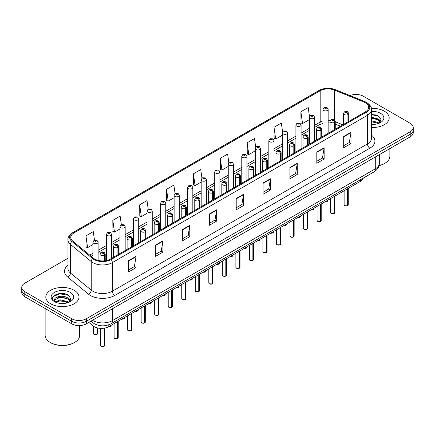 <?xml version="1.0" encoding="UTF-8"?>
<svg xmlns="http://www.w3.org/2000/svg" width="435" height="435" viewBox="0 0 435 435"><rect width="100%" height="100%" fill="white"/><g stroke="black" fill="none" stroke-linecap="round" stroke-linejoin="round"><path stroke-width="0.65" d="M340.426 126.248L335.254 124.16M363.29 178.105A10.364 5.981 180 0 1 360.381 181.395L108.81 326.642A10.364 5.981 180 0 1 92.998 325.842L88.811 322.389M384.322 111.164A16.579 9.57 0 0 0 371.343 108.391A16.579 9.57 0 0 1 384.322 111.164A16.579 9.57 0 0 1 389.178 117.934A16.579 9.57 0 0 0 384.322 111.164M74.124 290.259A16.579 9.57 0 0 0 56.055 288.182A16.579 9.57 0 0 0 45.822 297.029A16.579 9.57 0 0 0 50.677 303.799A16.579 9.57 0 0 0 68.746 305.87A16.579 9.57 0 0 0 78.98 297.029A16.579 9.57 0 0 0 74.124 290.259A16.579 9.57 0 0 0 56.055 288.182A16.579 9.57 0 0 0 45.822 297.029A16.579 9.57 0 0 0 50.677 303.799A16.579 9.57 0 0 0 68.746 305.87A16.579 9.57 0 0 0 78.98 297.029A16.579 9.57 0 0 0 74.124 290.259M365.465 102.763A11.054 6.384 180 0 1 368.706 107.276A11.054 6.384 180 0 1 365.465 111.79L110.37 259.064A11.054 6.384 180 0 1 93.498 258.216L72.737 241.093A11.054 6.384 180 0 1 70.742 237.434A11.054 6.384 180 0 1 73.977 232.921L320.182 90.774A11.054 6.384 180 0 1 334.341 90.061L363.992 102.046A11.054 6.384 180 0 1 365.465 102.763M366.226 102.323A12.126 6.998 0 0 0 364.606 101.54L334.955 89.556A12.126 6.998 0 0 0 319.426 90.339L73.221 232.486A12.126 6.998 0 0 0 71.862 241.447L92.622 258.569A12.126 6.998 0 0 0 111.132 259.505L366.226 112.225A12.126 6.998 0 0 0 366.226 102.323M67.974 258.27L24.784 283.207A10.364 5.981 0 0 0 21.75 287.437L21.75 292.516A10.364 5.981 0 0 0 24.784 296.746L71.683 323.819L71.683 321.286A10.364 5.981 0 0 0 86.337 321.286L410.216 134.295A10.364 5.981 0 0 0 413.25 130.065A10.364 5.981 0 0 1 410.216 134.295L86.337 321.286A10.364 5.981 0 0 1 71.683 321.286L24.784 294.207L71.683 321.286L71.683 318.746A10.364 5.981 0 0 0 86.337 318.746L410.216 131.756A10.364 5.981 0 0 0 413.25 127.526A10.364 5.981 0 0 0 410.216 123.295L363.317 96.217A10.364 5.981 0 0 0 349.99 95.575M21.75 289.976A10.364 5.981 0 0 0 24.784 294.207A10.364 5.981 0 0 1 21.75 289.976M128.738 260.56L128.738 271.842L136.068 267.612L136.068 256.329L128.738 260.56M128.738 269.841L134.382 266.584L136.035 256.704A2.762 1.593 -120 0 0 136.068 256.329M134.333 266.611L136.068 267.612M155.605 245.046L155.605 256.329L162.935 252.099L162.935 240.816L155.605 245.046M155.605 254.328L161.249 251.071L162.902 241.191A2.762 1.593 -120 0 0 162.935 240.816M161.2 251.098L162.935 252.099M182.472 229.539L182.472 240.816L189.801 236.586L189.801 225.308L182.472 229.539M182.472 238.815L188.116 235.558L189.774 225.683A2.762 1.593 -120 0 0 189.801 225.308M188.067 235.585L189.801 236.586M209.344 214.025L209.344 225.308L216.668 221.078L216.668 209.795L209.344 214.025M209.344 223.307L214.988 220.045L216.641 210.17A2.762 1.593 -120 0 0 216.668 209.795M214.933 220.077L216.668 221.078M343.683 136.465L343.683 147.748L351.007 143.517L351.007 132.235L343.683 136.465M343.683 145.747L349.327 142.49L350.98 132.61A2.762 1.593 -120 0 0 351.007 132.235M349.272 142.517L351.007 143.517M316.81 151.978L316.81 163.261L324.14 159.031L324.14 147.748L316.81 151.978M316.81 161.26L322.455 157.997L324.113 148.123A2.762 1.593 -120 0 0 324.14 147.748M322.406 158.03L324.14 159.031M289.944 167.491L289.944 178.769L297.274 174.538L297.274 163.261L289.944 167.491M289.944 176.768L295.588 173.511L297.241 163.636A2.762 1.593 -120 0 0 297.274 163.261M295.539 173.538L297.274 174.538M263.077 182.999L263.077 194.282L270.407 190.051L270.407 178.769L263.077 182.999M263.077 192.281L268.721 189.024L270.374 179.144A2.762 1.593 -120 0 0 270.407 178.769M268.672 189.051L270.407 190.051M236.21 198.512L236.21 209.795L243.535 205.565L243.535 194.282L236.21 198.512M236.21 207.794L241.855 204.537L243.508 194.657A2.762 1.593 -120 0 0 243.535 194.282M241.806 204.564L243.535 205.565M371.468 127.488A16.579 9.57 0 0 0 389.178 117.934A16.579 9.57 0 0 1 371.468 127.488M21.75 287.437A10.364 5.981 0 0 0 24.784 291.667L71.683 318.746M148.204 209.115L147.008 200.6L139.684 204.831L139.798 216.043M121.338 224.639L120.142 216.113L112.812 220.344L112.931 231.556M94.477 240.18L93.275 231.627L85.945 235.857L86.065 247.069M228.821 162.679L227.614 154.066L220.284 158.296L220.404 169.509M255.704 147.275L254.48 138.553L247.151 142.783L247.27 153.995M282.592 131.93L281.347 123.04L274.017 127.27L274.137 138.482M309.502 116.71L308.214 107.527L300.889 111.757L301.004 122.974M175.071 193.608L173.875 185.087L166.551 189.317L166.665 200.53M201.943 178.127L200.742 169.574L193.417 173.804L193.537 185.022M193.417 173.804L195.07 185.593L201.182 182.064M195.07 185.593L193.417 184.978M220.284 158.296L221.937 170.085L228.244 166.442M221.937 170.085L220.284 169.465M247.151 142.783L248.804 154.572L255.307 150.814M248.804 154.572L247.151 153.952M274.017 127.27L275.676 139.059L282.369 135.193M275.676 139.059L274.017 138.439M300.889 111.757L302.542 123.545L309.437 119.565M302.542 123.545L300.889 122.931M166.551 189.317L168.204 201.106L174.12 197.691M168.204 201.106L166.551 200.486M139.684 204.831L141.337 216.619L147.057 213.313M141.337 216.619L139.684 215.999M112.812 220.344L114.47 232.132L119.995 228.94M114.47 232.132L112.812 231.512M85.945 235.857L87.598 247.64L92.932 244.562M87.598 247.64L85.945 247.026M67.218 294.631A13.817 7.977 0 0 0 66.185 294.435M377.422 115.536A13.817 7.977 0 0 0 376.384 115.34M71.683 323.819A10.364 5.981 0 0 0 86.337 323.819L410.216 136.835A10.364 5.981 0 0 0 413.25 132.604L413.25 127.526M347.581 205.76L344.743 205.722L344.123 204.847A2.072 1.196 0 0 0 344.732 205.69A2.072 1.196 0 0 0 347.598 205.728L347.549 205.755A2.001 1.158 180 0 1 344.781 205.722M347.598 205.641L347.723 188.703M348.109 121.811L348.109 114.53A1.729 1.039 -122.2 0 0 346.831 112.447A0.865 0.5 0 0 0 346.809 111.757A0.865 0.5 0 0 0 345.586 111.757A0.865 0.5 0 0 0 345.586 112.464A0.865 0.5 0 0 0 346.782 112.48L345.852 112.11L346.439 111.969L346.831 112.447M346.782 112.48A1.729 0.952 62.1 0 1 347.946 114.623A2.588 1.495 180 0 1 344.362 114.579A2.588 1.495 180 0 1 343.606 113.524C344.27 111.398 345.624 110.778 347.668 111.675L348.788 113.524A2.588 1.495 180 0 1 348.109 114.53M347.946 121.903L347.946 114.623M347.598 205.728L347.598 188.779M328.148 133.333L328.148 109.419A2.588 1.495 180 0 1 326.549 110.8A2.588 1.495 180 0 1 323.727 110.474A2.588 1.495 180 0 1 322.966 109.419L323.999 107.619A1.729 1.039 57.8 0 1 324.918 107.673A0.865 0.5 0 0 0 324.945 108.358A0.865 0.5 0 0 0 326.168 108.358A0.865 0.5 0 0 0 326.168 107.657A0.865 0.5 0 0 0 324.972 107.641L325.326 107.858M324.972 107.641A1.729 0.952 -117.9 0 0 324.167 107.521A1.729 0.952 -117.9 0 0 324.091 107.57M325.304 108.141L324.918 107.673M325.315 108.146L325.304 107.875M334.053 213.574L331.214 213.536L330.595 212.661A2.072 1.196 0 0 0 331.198 213.503A2.072 1.196 0 0 0 334.064 213.541L334.02 213.569A2.001 1.158 180 0 1 331.247 213.531M334.064 213.454L334.194 196.517M334.575 129.625L334.575 122.344A1.729 1.039 -122.2 0 0 333.302 120.261A0.865 0.5 0 0 0 333.275 119.571A0.865 0.5 0 0 0 332.052 119.571A0.865 0.5 0 0 0 332.052 120.277A0.865 0.5 0 0 0 333.248 120.294L332.318 119.924L332.911 119.783L333.302 120.261M333.248 120.294A1.729 0.952 62.1 0 1 334.417 122.436A2.588 1.495 180 0 1 330.834 122.393A2.588 1.495 180 0 1 330.073 121.332C330.736 119.206 332.09 118.592 334.14 119.484L335.254 121.332A2.588 1.495 180 0 1 334.575 122.344M334.417 129.717L334.417 122.436M334.064 213.541L334.064 196.593M320.519 221.382L317.68 221.35L317.061 220.469A2.072 1.196 0 0 0 317.67 221.317A2.072 1.196 0 0 0 320.535 221.355L320.486 221.382A2.001 1.158 180 0 1 317.719 221.344M320.535 221.268L320.66 204.33M321.041 137.433L321.041 130.157A1.729 1.039 -122.2 0 0 319.769 128.075A0.865 0.5 0 0 0 319.741 127.384A0.865 0.5 0 0 0 318.523 127.384A0.865 0.5 0 0 0 318.523 128.091A0.865 0.5 0 0 0 319.714 128.102L318.79 127.738L319.377 127.596L319.769 128.075M319.714 128.102A1.729 0.952 62.1 0 1 320.883 130.25A2.588 1.495 180 0 1 317.3 130.206A2.588 1.495 180 0 1 316.544 129.146C317.202 127.02 318.561 126.406 320.606 127.297L321.726 129.146A2.588 1.495 180 0 1 321.041 130.157M320.883 137.525L320.883 130.25M320.535 221.355L320.535 204.401M306.985 229.196L304.152 229.158L303.527 228.283A2.072 1.196 0 0 0 304.136 229.131A2.072 1.196 0 0 0 307.001 229.163L306.958 229.191A2.001 1.158 180 0 1 304.185 229.158M307.001 229.082L307.132 212.144M307.512 145.246L307.512 137.971A1.729 1.039 -122.2 0 0 306.24 135.883A0.865 0.5 0 0 0 306.213 135.198A0.865 0.5 0 0 0 304.989 135.198A0.865 0.5 0 0 0 304.989 135.899A0.865 0.5 0 0 0 306.186 135.916L305.256 135.546L305.849 135.41L306.24 135.883M306.186 135.916A1.729 0.952 62.1 0 1 307.349 138.064A2.588 1.495 180 0 1 303.771 138.015A2.588 1.495 180 0 1 303.01 136.96C303.673 134.834 305.027 134.219 307.077 135.111L308.192 136.96A2.588 1.495 180 0 1 307.512 137.971M307.349 145.339L307.349 138.064M307.001 229.163L307.001 212.215M293.456 237.01L290.618 236.972L289.998 236.096A2.072 1.196 0 0 0 290.607 236.939A2.072 1.196 0 0 0 293.473 236.977L293.424 237.004A2.001 1.158 180 0 1 290.656 236.972M293.473 236.89L293.598 219.952M293.978 153.06L293.978 145.779A1.729 1.039 -122.2 0 0 292.706 143.697A0.865 0.5 0 0 0 292.679 143.006A0.865 0.5 0 0 0 291.461 143.006A0.865 0.5 0 0 0 291.461 143.713A0.865 0.5 0 0 0 292.652 143.729L291.727 143.36L292.315 143.218L292.706 143.697M292.652 143.729A1.729 0.952 62.1 0 1 293.821 145.872A2.588 1.495 180 0 1 290.237 145.828A2.588 1.495 180 0 1 289.482 144.773C290.14 142.647 291.499 142.027 293.543 142.925L294.658 144.773A2.588 1.495 180 0 1 293.978 145.779M293.821 153.153L293.821 145.872M293.473 236.977L293.473 220.028M314.614 141.147L314.614 117.232A2.588 1.495 180 0 1 313.015 118.614A2.588 1.495 180 0 1 310.193 118.287A2.588 1.495 180 0 1 309.437 117.232L310.47 115.433A1.729 1.039 57.8 0 1 311.389 115.482A0.865 0.5 0 0 0 311.416 116.172A0.865 0.5 0 0 0 312.635 116.172A0.865 0.5 0 0 0 312.635 115.465A0.865 0.5 0 0 0 311.444 115.454L311.792 115.672M311.444 115.454A1.729 0.952 -117.9 0 0 310.633 115.335A1.729 0.952 -117.9 0 0 310.557 115.384M311.77 115.955L311.389 115.482M311.781 115.96L311.77 115.683M301.085 148.96L301.085 125.041A2.588 1.495 180 0 1 299.487 126.422A2.588 1.495 180 0 1 296.665 126.101A2.588 1.495 180 0 1 295.903 125.041L296.936 123.246A1.729 1.039 57.8 0 1 297.855 123.295A0.865 0.5 0 0 0 297.883 123.986A0.865 0.5 0 0 0 299.106 123.986A0.865 0.5 0 0 0 299.106 123.279A0.865 0.5 0 0 0 297.91 123.263L298.84 123.632L298.252 123.774L297.855 123.295M298.263 123.779L298.263 123.486M297.91 123.263A1.729 0.952 -117.9 0 0 297.105 123.148A1.729 0.952 -117.9 0 0 297.029 123.197M298.241 123.768L298.241 123.496M287.551 156.769L287.551 132.854A2.588 1.495 180 0 1 285.953 134.236A2.588 1.495 180 0 1 283.131 133.915A2.588 1.495 180 0 1 282.369 132.854L283.402 131.055A1.729 1.039 57.8 0 1 284.327 131.109A0.865 0.5 0 0 0 284.354 131.8A0.865 0.5 0 0 0 285.572 131.8A0.865 0.5 0 0 0 285.572 131.093A0.865 0.5 0 0 0 284.381 131.076L285.306 131.446L284.718 131.587L284.327 131.109M284.729 131.593L284.729 131.299M284.381 131.076A1.729 0.952 -117.9 0 0 283.571 130.962A1.729 0.952 -117.9 0 0 283.495 131.011M284.718 131.587L284.707 131.31M379.032 165.55A17.27 9.972 0 0 0 384.812 163.342A17.27 9.972 0 0 0 389.869 156.295L389.869 148.58M378.994 165.691A16.579 9.57 0 0 0 384.322 163.625L384.812 163.342M371.468 124.312L373.344 124.426M371.468 120.729L378.124 122.54L379.037 123.274M371.468 121.626L378.287 123.551M371.468 117.151L378.124 118.956L380.364 122.056M371.468 118.043L378.124 119.853L380.19 122.289M371.468 124.405A11.261 6.503 0 0 0 380.565 122.534A11.261 6.503 0 0 0 380.565 113.339A11.261 6.503 0 0 0 371.468 111.469M379.304 123.165L381.065 119.696L378.836 116.335L371.468 114.318M371.468 114.666L378.684 116.232M371.468 118.249L376.188 118.864M379.592 120.321L380.821 121.224M371.468 121.833L376.188 122.447M378.657 119.353L380.94 120.881M74.613 342.437L74.124 342.72A16.579 9.57 0 0 1 50.677 342.72L50.188 342.437A17.27 9.972 0 0 0 74.613 342.437A17.27 9.972 0 0 0 79.67 335.385L79.67 325.559M60.514 303.44L63.146 303.516M55.348 301.787L60.378 299.867L67.92 301.629L68.833 302.363M55.81 302.271L60.378 300.764L68.088 302.64M55.43 302.135L54.62 300.242A7.808 4.508 0 0 0 55.881 302.33M70.165 301.15L67.92 298.051C63.233 294.555 53.592 296.713 54.62 300.242L54.593 299.9M54.641 300.351L54.859 299.775L60.378 297.181L67.92 298.943L69.986 301.379M69.1 302.254L70.867 298.791L68.632 295.425C60.731 289.748 46.686 297.23 54.799 301.819L55.201 302.069M70.367 292.429A11.261 6.503 0 0 0 54.435 292.429A11.261 6.503 0 0 0 54.435 301.624A11.261 6.503 0 0 0 70.367 301.624A11.261 6.503 0 0 0 70.367 292.429M45.131 308.491L45.131 335.385A17.27 9.972 0 0 0 50.188 342.437L50.677 342.72M53.152 296.556L59.764 293.842L68.48 295.327M57.284 297.877L59.764 297.426L65.989 297.959M69.393 299.41L70.622 300.313M57.284 301.455L59.764 301.004L65.989 301.542M68.458 298.448L70.742 299.971M279.922 244.823L277.09 244.785L276.464 243.91A2.072 1.196 0 0 0 277.073 244.753A2.072 1.196 0 0 0 279.939 244.791L279.89 244.818A2.001 1.158 180 0 1 277.122 244.78M279.939 244.704L280.069 227.766M280.45 160.874L280.45 153.593A1.729 1.039 -122.2 0 0 279.178 151.51A0.865 0.5 0 0 0 279.15 150.82A0.865 0.5 0 0 0 277.927 150.82A0.865 0.5 0 0 0 277.927 151.527A0.865 0.5 0 0 0 279.123 151.543L278.193 151.173L278.781 151.032L279.178 151.51M279.123 151.543A1.729 0.952 62.1 0 1 280.287 153.685A2.588 1.495 180 0 1 276.709 153.642A2.588 1.495 180 0 1 275.948 152.582C276.611 150.456 277.965 149.841 280.015 150.733L281.13 152.582A2.588 1.495 180 0 1 280.45 153.593M280.287 160.966L280.287 153.685M279.939 244.791L279.939 227.842M266.394 252.632L263.556 252.599L262.936 251.718A2.072 1.196 0 0 0 263.539 252.566A2.072 1.196 0 0 0 266.405 252.604L266.361 252.632A2.001 1.158 180 0 1 263.588 252.594M266.405 252.517L266.535 235.58M266.916 168.682L266.916 161.407A1.729 1.039 -122.2 0 0 265.644 159.324A0.865 0.5 0 0 0 265.616 158.634A0.865 0.5 0 0 0 264.398 158.634A0.865 0.5 0 0 0 264.398 159.34A0.865 0.5 0 0 0 265.589 159.351L264.659 158.987L265.252 158.846L265.644 159.324M265.589 159.351A1.729 0.952 62.1 0 1 266.758 161.499A2.588 1.495 180 0 1 263.175 161.456A2.588 1.495 180 0 1 262.414 160.395C263.077 158.269 264.431 157.655 266.481 158.547L267.596 160.395A2.588 1.495 180 0 1 266.916 161.407M266.758 168.775L266.758 161.499M266.405 252.604L266.405 235.656M252.86 260.445L250.022 260.413L249.402 259.532A2.072 1.196 0 0 0 250.011 260.38A2.072 1.196 0 0 0 252.876 260.413L252.827 260.44A2.001 1.158 180 0 1 250.06 260.407M252.876 260.331L253.001 243.393M253.387 176.496L253.387 169.22A1.729 1.039 -122.2 0 0 252.11 167.132A0.865 0.5 0 0 0 252.088 166.447A0.865 0.5 0 0 0 250.864 166.447A0.865 0.5 0 0 0 250.864 167.149A0.865 0.5 0 0 0 252.061 167.165L251.131 166.795L251.718 166.659L252.11 167.132M252.061 167.165A1.729 0.952 62.1 0 1 253.224 169.313A2.588 1.495 180 0 1 249.641 169.264A2.588 1.495 180 0 1 248.885 168.209C249.549 166.083 250.903 165.469 252.947 166.36L254.067 168.209A2.588 1.495 180 0 1 253.387 169.22M253.224 176.588L253.224 169.313M252.876 260.413L252.876 243.464M274.023 164.582L274.023 140.668A2.588 1.495 180 0 1 272.424 142.049A2.588 1.495 180 0 1 269.597 141.723A2.588 1.495 180 0 1 268.841 140.668L269.874 138.868A1.729 1.039 57.8 0 1 270.793 138.923A0.865 0.5 0 0 0 270.82 139.608A0.865 0.5 0 0 0 272.044 139.608A0.865 0.5 0 0 0 272.044 138.906A0.865 0.5 0 0 0 270.847 138.89L271.777 139.26L271.184 139.396L270.793 138.923M271.195 139.407L271.195 139.108M270.847 138.89A1.729 0.952 -117.9 0 0 270.037 138.776A1.729 0.952 -117.9 0 0 269.961 138.825M260.489 172.396L260.489 148.482A2.588 1.495 180 0 1 258.89 149.863A2.588 1.495 180 0 1 256.068 149.537A2.588 1.495 180 0 1 255.307 148.482L256.34 146.682A1.729 1.039 57.8 0 1 257.264 146.731A0.865 0.5 0 0 0 257.286 147.421A0.865 0.5 0 0 0 258.51 147.421A0.865 0.5 0 0 0 258.51 146.715A0.865 0.5 0 0 0 257.313 146.704L257.667 146.921M257.313 146.704A1.729 0.952 -117.9 0 0 256.509 146.584A1.729 0.952 -117.9 0 0 256.433 146.633M257.645 147.204L257.264 146.731M257.656 147.209L257.645 146.938M246.96 180.21L246.96 156.29A2.588 1.495 180 0 1 245.362 157.677A2.588 1.495 180 0 1 242.534 157.35A2.588 1.495 180 0 1 241.778 156.29L242.812 154.496A1.729 1.039 57.8 0 1 243.73 154.545A0.865 0.5 0 0 0 243.758 155.235A0.865 0.5 0 0 0 244.976 155.235A0.865 0.5 0 0 0 244.976 154.528A0.865 0.5 0 0 0 243.785 154.512L244.715 154.882L244.122 155.023L243.73 154.545M244.133 155.029L244.133 154.735M243.785 154.512A1.729 0.952 -117.9 0 0 242.975 154.398A1.729 0.952 -117.9 0 0 242.899 154.447M244.122 155.023L244.111 154.746M239.332 268.259L236.493 268.221L235.873 267.346A2.072 1.196 0 0 0 236.477 268.188A2.072 1.196 0 0 0 239.342 268.226L239.299 268.254A2.001 1.158 180 0 1 236.526 268.221M239.342 268.139L239.473 251.202M239.854 184.309L239.854 177.029A1.729 1.039 -122.2 0 0 238.581 174.946A0.865 0.5 0 0 0 238.554 174.256A0.865 0.5 0 0 0 237.331 174.256A0.865 0.5 0 0 0 237.331 174.962A0.865 0.5 0 0 0 238.527 174.979L237.597 174.609L238.19 174.468L238.581 174.946M238.527 174.979A1.729 0.952 62.1 0 1 239.696 177.121A2.588 1.495 180 0 1 236.113 177.078A2.588 1.495 180 0 1 235.351 176.023C236.015 173.897 237.369 173.277 239.419 174.174L240.533 176.023A2.588 1.495 180 0 1 239.854 177.029M239.696 184.402L239.696 177.121M239.342 268.226L239.342 251.278M225.798 276.073L222.959 276.035L222.339 275.159A2.072 1.196 0 0 0 222.948 276.002A2.072 1.196 0 0 0 225.814 276.04L225.765 276.067A2.001 1.158 180 0 1 222.997 276.029M225.814 275.953L225.939 259.015M226.325 192.123L226.325 184.842A1.729 1.039 -122.2 0 0 225.047 182.76A0.865 0.5 0 0 0 225.025 182.069A0.865 0.5 0 0 0 223.802 182.069A0.865 0.5 0 0 0 223.802 182.776A0.865 0.5 0 0 0 224.998 182.792L224.068 182.423L224.656 182.281L225.047 182.76M224.998 182.792A1.729 0.952 62.1 0 1 226.162 184.935A2.588 1.495 180 0 1 222.579 184.891A2.588 1.495 180 0 1 221.823 183.831C222.486 181.705 223.84 181.09 225.885 181.982L227.005 183.831A2.588 1.495 180 0 1 226.325 184.842M226.162 192.216L226.162 184.935M225.814 276.04L225.814 259.091M212.269 283.881L209.431 283.848L208.811 282.967A2.072 1.196 0 0 0 209.414 283.816A2.072 1.196 0 0 0 212.28 283.854L212.236 283.881A2.001 1.158 180 0 1 209.463 283.843M212.28 283.767L212.41 266.829M212.791 199.937L212.791 192.656A1.729 1.039 -122.2 0 0 211.519 190.573A0.865 0.5 0 0 0 211.492 189.883A0.865 0.5 0 0 0 210.268 189.883A0.865 0.5 0 0 0 210.268 190.59A0.865 0.5 0 0 0 211.464 190.601L210.535 190.236L211.127 190.095L211.519 190.573M211.464 190.601A1.729 0.952 62.1 0 1 212.633 192.749A2.588 1.495 180 0 1 209.05 192.705A2.588 1.495 180 0 1 208.289 191.645C208.952 189.519 210.306 188.904 212.356 189.796L213.471 191.645A2.588 1.495 180 0 1 212.791 192.656M212.633 200.024L212.633 192.749M212.28 283.854L212.28 266.905M198.735 291.695L195.897 291.662L195.277 290.781A2.072 1.196 0 0 0 195.886 291.629A2.072 1.196 0 0 0 198.751 291.662L198.703 291.689A2.001 1.158 180 0 1 195.935 291.657M198.751 291.58L198.877 274.643M199.257 207.745L199.257 200.47A1.729 1.039 -122.2 0 0 197.985 198.382A0.865 0.5 0 0 0 197.958 197.697A0.865 0.5 0 0 0 196.74 197.697A0.865 0.5 0 0 0 196.74 198.398A0.865 0.5 0 0 0 197.93 198.414L197.006 198.05L197.593 197.909L197.985 198.382M197.93 198.414A1.729 0.952 62.1 0 1 199.1 200.562A2.588 1.495 180 0 1 195.516 200.513A2.588 1.495 180 0 1 194.76 199.458C195.418 197.332 196.778 196.718 198.822 197.61L199.942 199.458A2.588 1.495 180 0 1 199.257 200.47M199.1 207.838L199.1 200.562M198.751 291.662L198.751 274.713M185.201 299.508L182.368 299.47L181.743 298.595A2.072 1.196 0 0 0 182.352 299.443A2.072 1.196 0 0 0 185.218 299.476L185.169 299.503A2.001 1.158 180 0 1 182.401 299.47M185.218 299.394L185.348 282.451M185.729 215.559L185.729 208.278A1.729 1.039 -122.2 0 0 184.456 206.195A0.865 0.5 0 0 0 184.429 205.505A0.865 0.5 0 0 0 183.206 205.505A0.865 0.5 0 0 0 183.206 206.212A0.865 0.5 0 0 0 184.402 206.228L183.472 205.858L184.059 205.717L184.456 206.195M184.402 206.228A1.729 0.952 62.1 0 1 185.566 208.37A2.588 1.495 180 0 1 181.988 208.327A2.588 1.495 180 0 1 181.226 207.272C181.89 205.146 183.244 204.526 185.294 205.423L186.408 207.272A2.588 1.495 180 0 1 185.729 208.278M185.566 215.651L185.566 208.37M185.218 299.476L185.218 282.527M233.426 188.018L233.426 164.104A2.588 1.495 180 0 1 231.828 165.485A2.588 1.495 180 0 1 229.006 165.164A2.588 1.495 180 0 1 228.244 164.104L229.278 162.304A1.729 1.039 57.8 0 1 230.202 162.358A0.865 0.5 0 0 0 230.224 163.049A0.865 0.5 0 0 0 231.447 163.049A0.865 0.5 0 0 0 231.447 162.342A0.865 0.5 0 0 0 230.251 162.326L231.181 162.695L230.593 162.837L230.202 162.358M230.604 162.842L230.604 162.549M230.251 162.326A1.729 0.952 -117.9 0 0 229.446 162.211A1.729 0.952 -117.9 0 0 229.37 162.26M230.583 162.831L230.583 162.559M219.898 195.832L219.898 171.917A2.588 1.495 180 0 1 218.294 173.299A2.588 1.495 180 0 1 215.472 172.972A2.588 1.495 180 0 1 214.716 171.917L215.749 170.118A1.729 1.039 57.8 0 1 216.668 170.172A0.865 0.5 0 0 0 216.695 170.857A0.865 0.5 0 0 0 217.913 170.857A0.865 0.5 0 0 0 217.913 170.156A0.865 0.5 0 0 0 216.722 170.139L217.07 170.362M216.722 170.139A1.729 0.952 -117.9 0 0 215.912 170.025A1.729 0.952 -117.9 0 0 215.836 170.074M217.049 170.64L216.668 170.172M217.06 170.645L217.049 170.373M206.364 203.645L206.364 179.731A2.588 1.495 180 0 1 204.765 181.112A2.588 1.495 180 0 1 201.943 180.786A2.588 1.495 180 0 1 201.182 179.731L202.215 177.931A1.729 1.039 57.8 0 1 203.134 177.98A0.865 0.5 0 0 0 203.161 178.671A0.865 0.5 0 0 0 204.385 178.671A0.865 0.5 0 0 0 204.385 177.964A0.865 0.5 0 0 0 203.188 177.953L204.118 178.317L203.531 178.459L203.134 177.98M203.542 178.464L203.542 178.171M203.188 177.953A1.729 0.952 -117.9 0 0 202.384 177.833A1.729 0.952 -117.9 0 0 202.308 177.882M203.531 178.459L203.52 178.187M192.83 211.459L192.83 187.539A2.588 1.495 180 0 1 191.231 188.926A2.588 1.495 180 0 1 188.409 188.6A2.588 1.495 180 0 1 187.648 187.539L188.687 185.745A1.729 1.039 57.8 0 1 189.606 185.794A0.865 0.5 0 0 0 189.633 186.484A0.865 0.5 0 0 0 190.851 186.484A0.865 0.5 0 0 0 190.851 185.778A0.865 0.5 0 0 0 189.66 185.761L190.584 186.131L189.997 186.272L189.606 185.794M190.008 186.278L190.008 185.984M189.66 185.761A1.729 0.952 -117.9 0 0 188.85 185.647A1.729 0.952 -117.9 0 0 188.774 185.696M189.997 186.272L189.986 185.995M179.302 219.267L179.302 195.353A2.588 1.495 180 0 1 177.703 196.734A2.588 1.495 180 0 1 174.875 196.413A2.588 1.495 180 0 1 174.12 195.353L175.153 193.553A1.729 1.039 57.8 0 1 176.072 193.608A0.865 0.5 0 0 0 176.099 194.298A0.865 0.5 0 0 0 177.322 194.298A0.865 0.5 0 0 0 177.322 193.591A0.865 0.5 0 0 0 176.126 193.575L176.474 193.798M176.126 193.575A1.729 0.952 -117.9 0 0 175.321 193.461A1.729 0.952 -117.9 0 0 175.245 193.51M176.458 194.081L176.072 193.608M176.463 194.086L176.458 193.809M171.673 307.322L168.834 307.284L168.214 306.409A2.072 1.196 0 0 0 168.818 307.251A2.072 1.196 0 0 0 171.684 307.289L171.64 307.317A2.001 1.158 180 0 1 168.867 307.279M171.684 307.202L171.814 290.265M172.195 223.372L172.195 216.092A1.729 1.039 -122.2 0 0 170.922 214.009A0.865 0.5 0 0 0 170.895 213.319A0.865 0.5 0 0 0 169.677 213.319A0.865 0.5 0 0 0 169.677 214.025A0.865 0.5 0 0 0 170.868 214.042L169.938 213.672L170.531 213.531L170.922 214.009M170.868 214.042A1.729 0.952 62.1 0 1 172.037 216.184A2.588 1.495 180 0 1 168.454 216.141A2.588 1.495 180 0 1 167.698 215.08C168.356 212.954 169.71 212.34 171.76 213.232L172.874 215.08A2.588 1.495 180 0 1 172.195 216.092M172.037 223.465L172.037 216.184M171.684 307.289L171.684 290.341M158.139 315.13L155.306 315.098L154.681 314.217A2.072 1.196 0 0 0 155.29 315.065A2.072 1.196 0 0 0 158.155 315.103L158.106 315.13A2.001 1.158 180 0 1 155.338 315.092M158.155 315.016L158.28 298.078M158.666 231.186L158.666 223.905A1.729 1.039 -122.2 0 0 157.394 221.823A0.865 0.5 0 0 0 157.367 221.132A0.865 0.5 0 0 0 156.143 221.132A0.865 0.5 0 0 0 156.143 221.839A0.865 0.5 0 0 0 157.339 221.85L156.41 221.486L156.997 221.344L157.394 221.823M157.339 221.85A1.729 0.952 62.1 0 1 158.503 223.998A2.588 1.495 180 0 1 154.925 223.954A2.588 1.495 180 0 1 154.164 222.894C154.827 220.768 156.181 220.153 158.231 221.045L159.346 222.894A2.588 1.495 180 0 1 158.666 223.905M158.503 231.279L158.503 223.998M158.155 315.103L158.155 298.154M144.61 322.944L141.772 322.911L141.152 322.03A2.072 1.196 0 0 0 141.756 322.879A2.072 1.196 0 0 0 144.621 322.911L144.578 322.939A2.001 1.158 180 0 1 141.805 322.906M144.621 322.83L144.752 305.892M145.132 238.994L145.132 231.719A1.729 1.039 -122.2 0 0 143.86 229.636A0.865 0.5 0 0 0 143.833 228.946A0.865 0.5 0 0 0 142.615 228.946A0.865 0.5 0 0 0 142.615 229.647A0.865 0.5 0 0 0 143.806 229.664L142.876 229.299L143.468 229.158L143.86 229.636M143.806 229.664A1.729 0.952 62.1 0 1 144.975 231.811A2.588 1.495 180 0 1 141.391 231.763A2.588 1.495 180 0 1 140.63 230.708C141.293 228.582 142.647 227.967 144.697 228.859L145.812 230.708A2.588 1.495 180 0 1 145.132 231.719M144.975 239.087L144.975 231.811M144.621 322.911L144.621 305.963M131.076 330.758L128.238 330.72L127.618 329.844A2.072 1.196 0 0 0 128.227 330.692A2.072 1.196 0 0 0 131.093 330.725L131.044 330.752A2.001 1.158 180 0 1 128.276 330.72M131.093 330.644L131.218 313.706M131.604 246.808L131.604 239.527A1.729 1.039 -122.2 0 0 130.326 237.445A0.865 0.5 0 0 0 130.304 236.754A0.865 0.5 0 0 0 129.081 236.754A0.865 0.5 0 0 0 129.081 237.461A0.865 0.5 0 0 0 130.277 237.477L129.347 237.108L129.934 236.966L130.326 237.445M130.277 237.477A1.729 0.952 62.1 0 1 131.441 239.62A2.588 1.495 180 0 1 127.857 239.576A2.588 1.495 180 0 1 127.102 238.521C127.765 236.395 129.119 235.775 131.163 236.673L132.284 238.521A2.588 1.495 180 0 1 131.604 239.527M131.441 246.901L131.441 239.62M131.093 330.725L131.093 313.776M117.548 338.571L114.709 338.533L114.09 337.658A2.072 1.196 0 0 0 114.693 338.501A2.072 1.196 0 0 0 117.559 338.539L117.515 338.566A2.001 1.158 180 0 1 114.742 338.528M117.559 338.452L117.689 321.514M118.07 254.622L118.07 247.341A1.729 1.039 -122.2 0 0 116.797 245.258A0.865 0.5 0 0 0 116.77 244.568A0.865 0.5 0 0 0 115.547 244.568A0.865 0.5 0 0 0 115.547 245.275A0.865 0.5 0 0 0 116.743 245.291L115.813 244.921L116.406 244.78L116.797 245.258M116.743 245.291A1.729 0.952 62.1 0 1 117.912 247.433A2.588 1.495 180 0 1 114.329 247.39A2.588 1.495 180 0 1 113.568 246.33C114.231 244.209 115.585 243.589 117.635 244.486L118.75 246.33A2.588 1.495 180 0 1 118.07 247.341M117.912 254.714L117.912 247.433M117.559 338.539L117.559 321.59M104.014 346.385L101.176 346.347L100.556 345.466A2.072 1.196 0 0 0 101.165 346.314A2.072 1.196 0 0 0 104.03 346.352L103.981 346.38A2.001 1.158 180 0 1 101.214 346.342M104.03 346.265L104.155 328.191M104.536 260.831L104.536 255.155A1.729 1.039 -122.2 0 0 103.264 253.072A0.865 0.5 0 0 0 103.236 252.382A0.865 0.5 0 0 0 102.018 252.382A0.865 0.5 0 0 0 102.018 253.088A0.865 0.5 0 0 0 103.209 253.099L102.285 252.735L102.872 252.594L103.264 253.072M103.209 253.099A1.729 0.952 62.1 0 1 104.378 255.247A2.588 1.495 180 0 1 100.795 255.204A2.588 1.495 180 0 1 100.039 254.143C100.697 252.017 102.056 251.403 104.101 252.295L105.221 254.143A2.588 1.495 180 0 1 104.536 255.155M104.378 260.848L104.378 255.247M104.03 346.352L104.03 328.207M165.768 227.081L165.768 203.167A2.588 1.495 180 0 1 164.169 204.548A2.588 1.495 180 0 1 161.347 204.222A2.588 1.495 180 0 1 160.586 203.167L161.619 201.367A1.729 1.039 57.8 0 1 162.543 201.421A0.865 0.5 0 0 0 162.57 202.106A0.865 0.5 0 0 0 163.788 202.106A0.865 0.5 0 0 0 163.788 201.405A0.865 0.5 0 0 0 162.598 201.389L163.522 201.758L162.935 201.9L162.543 201.421M162.598 201.389A1.729 0.952 -117.9 0 0 161.787 201.274A1.729 0.952 -117.9 0 0 161.711 201.323M152.239 234.895L152.239 210.98A2.588 1.495 180 0 1 150.641 212.362A2.588 1.495 180 0 1 147.813 212.035A2.588 1.495 180 0 1 147.057 210.98L148.09 209.181A1.729 1.039 57.8 0 1 149.009 209.23A0.865 0.5 0 0 0 149.036 209.92A0.865 0.5 0 0 0 150.26 209.92A0.865 0.5 0 0 0 150.26 209.219A0.865 0.5 0 0 0 149.064 209.202L149.993 209.567L149.401 209.708L149.009 209.23M149.412 209.713L149.412 209.42M149.064 209.202A1.729 0.952 -117.9 0 0 148.253 209.083A1.729 0.952 -117.9 0 0 148.177 209.132M149.401 209.708L149.39 209.436M138.705 242.708L138.705 218.789A2.588 1.495 180 0 1 137.107 220.175A2.588 1.495 180 0 1 134.284 219.849A2.588 1.495 180 0 1 133.523 218.789L134.556 216.994A1.729 1.039 57.8 0 1 135.481 217.043A0.865 0.5 0 0 0 135.502 217.734A0.865 0.5 0 0 0 136.726 217.734A0.865 0.5 0 0 0 136.726 217.027A0.865 0.5 0 0 0 135.53 217.016L135.883 217.234M135.53 217.016A1.729 0.952 -117.9 0 0 134.725 216.896A1.729 0.952 -117.9 0 0 134.649 216.945M135.861 217.516L135.481 217.043M135.872 217.522L135.861 217.244M125.177 250.517L125.177 226.602A2.588 1.495 180 0 1 123.573 227.983A2.588 1.495 180 0 1 120.751 227.663A2.588 1.495 180 0 1 119.995 226.602L121.028 224.808A1.729 1.039 57.8 0 1 121.947 224.857A0.865 0.5 0 0 0 121.974 225.547A0.865 0.5 0 0 0 123.192 225.547A0.865 0.5 0 0 0 123.192 224.841A0.865 0.5 0 0 0 122.001 224.824L122.349 225.047M122.001 224.824A1.729 0.952 -117.9 0 0 121.191 224.71A1.729 0.952 -117.9 0 0 121.115 224.759M122.327 225.33L121.947 224.857M122.338 225.335L122.327 225.058M111.643 258.33L111.643 234.416A2.588 1.495 180 0 1 110.044 235.797A2.588 1.495 180 0 1 107.222 235.471A2.588 1.495 180 0 1 106.461 234.416L107.494 232.616A1.729 1.039 57.8 0 1 108.413 232.671A0.865 0.5 0 0 0 108.44 233.356A0.865 0.5 0 0 0 109.663 233.356A0.865 0.5 0 0 0 109.663 232.654A0.865 0.5 0 0 0 108.467 232.638L109.397 233.008L108.81 233.149L108.413 232.671M108.821 233.155L108.821 232.861M108.467 232.638A1.729 0.952 -117.9 0 0 107.662 232.524A1.729 0.952 -117.9 0 0 107.586 232.573M98.109 260.396L98.109 242.23A2.588 1.495 180 0 1 96.51 243.611A2.588 1.495 180 0 1 93.688 243.285A2.588 1.495 180 0 1 92.932 242.23L93.965 240.43A1.729 1.039 57.8 0 1 94.884 240.479A0.865 0.5 0 0 0 94.912 241.169A0.865 0.5 0 0 0 96.13 241.169A0.865 0.5 0 0 0 96.13 240.468A0.865 0.5 0 0 0 94.939 240.452L95.869 240.816L95.276 240.957L94.884 240.479M95.287 240.963L95.287 240.669M94.939 240.452A1.729 0.952 -117.9 0 0 94.129 240.332A1.729 0.952 -117.9 0 0 94.052 240.381M95.276 240.957L95.265 240.685M360.381 179.785L360.381 181.395M92.998 322.83L92.998 325.842M108.81 324.782L108.81 326.642M371.468 135.138A17.27 9.972 180 0 1 369.864 148.172L114.769 295.447A3.453 1.996 60 0 1 112.322 291.216L367.423 143.941A13.817 7.977 0 0 0 371.468 138.297L371.468 109.702A13.817 7.977 180 0 1 367.423 115.34A3.453 1.996 -120 0 0 366.226 112.225M114.769 295.447A17.27 9.972 180 0 1 90.344 295.447A17.27 9.972 180 0 1 88.408 294.12L67.642 276.997A17.27 9.972 180 0 1 67.974 265.296M92.785 291.216A13.817 7.977 0 0 0 112.322 291.216L112.322 262.62A13.817 7.977 180 0 1 91.236 261.555L70.475 244.437A13.817 7.977 180 0 1 67.974 239.859L67.974 268.46A13.817 7.977 0 0 0 70.475 273.033L91.236 290.15A13.817 7.977 0 0 0 92.785 291.216M371.468 109.702C371.92 107.527 370.332 105.118 366.705 102.481L364.889 101.594A3.453 1.62 112 0 0 364.606 101.54M364.889 101.594L335.238 89.61C329.518 87.587 324.086 87.881 318.947 90.491A3.453 1.996 60 0 1 319.426 90.339M73.221 232.486A3.453 1.996 -120 0 0 72.737 232.638C69.111 235.281 67.523 237.689 67.974 239.859M71.862 241.447A3.453 2.311 129.5 0 0 70.475 244.437L70.475 273.033A3.453 2.311 -50.5 0 1 67.642 276.997M335.238 89.61A3.453 1.62 112 0 0 334.955 89.556M92.622 258.569A3.453 2.311 129.5 0 0 91.236 261.555L91.236 290.15A3.453 2.311 -50.5 0 1 88.408 294.12M111.132 259.505A3.453 1.996 60 0 1 112.322 262.62L367.423 115.34L367.423 143.941A3.453 1.996 60 0 0 369.864 148.172M86.337 318.746L86.337 323.819M410.216 131.756L410.216 136.835M24.784 291.667L24.784 296.746M73.977 232.921L73.977 242.116M363.992 102.046L363.992 112.638M334.341 90.061L334.341 119.614M342.889 124.823L335.254 121.735M330.328 120.354A11.054 6.384 0 0 0 328.148 120.212M322.966 120.914A11.054 6.384 0 0 0 320.182 122.083L314.614 125.296M320.182 90.774L320.182 122.083A6.215 3.589 60 0 1 318.898 124.927L314.614 127.401M309.437 128.287L301.085 133.11M295.903 136.101L287.551 140.918M282.369 143.914L274.023 148.732M268.841 151.723L260.489 156.546M255.307 159.536L246.96 164.359M241.778 167.35L233.426 172.168M228.244 175.164L219.898 179.981M214.716 182.972L206.364 187.795M201.182 190.786L192.83 195.609M187.648 198.599L179.302 203.422M174.12 206.413L165.768 211.231M160.586 214.221L152.239 219.044M147.057 222.035L138.705 226.858M133.523 229.849L125.177 234.672M119.995 237.662L111.643 242.48M106.461 245.47L98.109 250.294M92.932 253.284L89.751 255.122M340.523 126.188L335.575 124.192A6.215 2.914 -68 0 1 335.254 124.008M236.21 198.871L243.508 194.657M263.077 183.358L270.374 179.144M289.944 167.845L297.241 163.636M316.81 152.337L324.113 148.123M343.683 136.824L350.98 132.61M209.344 214.384L216.641 210.17M182.472 229.892L189.774 225.683M155.605 245.405L162.902 241.191M128.738 260.918L136.035 256.704M92.454 320.29A13.817 7.977 0 0 0 92.932 320.579A13.817 7.977 0 0 0 112.469 320.579L375.285 168.845A13.817 7.977 0 0 0 379.336 163.201C379.434 166.632 377.607 169.563 373.855 172.004L111.039 323.743A6.911 3.991 60 0 0 112.469 320.579L112.469 308.73M375.285 156.997L375.285 168.845A6.911 3.991 60 0 1 373.855 172.004M91.551 320.812A6.911 4.622 129.5 0 0 92.65 322.558L90.953 321.155M347.723 205.652A2.072 1.196 0 0 0 348.266 204.847L348.266 188.393M324.907 201.878A2.072 1.196 0 0 0 327.631 200.742L326.549 201.818L324.869 201.9M327 201.601A2.001 1.158 180 0 1 324.891 201.889M334.194 213.465A2.072 1.196 0 0 0 334.738 212.661L334.738 196.201M320.66 221.279A2.072 1.196 0 0 0 321.204 220.469L321.204 204.015M307.132 229.093A2.072 1.196 0 0 0 307.675 228.283L307.675 211.829M293.598 236.906A2.072 1.196 0 0 0 294.142 236.096L294.142 219.642M311.378 209.692A2.072 1.196 0 0 0 314.097 208.555L313.021 209.632L311.34 209.713M313.466 209.414A2.001 1.158 180 0 1 311.357 209.703M297.844 217.505A2.072 1.196 0 0 0 300.569 216.369L299.487 217.446L297.806 217.522M299.933 217.228A2.001 1.158 180 0 1 297.828 217.516M284.311 225.314A2.072 1.196 0 0 0 287.035 224.177L285.958 225.254L284.278 225.335M286.404 225.042A2.001 1.158 180 0 1 284.294 225.325M376.063 115.009A13.817 7.977 0 0 0 373.529 114.769M65.864 294.098A13.817 7.977 0 0 0 63.325 293.864M280.069 244.715A2.072 1.196 0 0 0 280.613 243.91L280.613 227.451M266.535 252.528A2.072 1.196 0 0 0 267.079 251.718L267.079 235.264M253.001 260.342A2.072 1.196 0 0 0 253.551 259.532L253.551 243.078M270.782 233.127A2.072 1.196 0 0 0 273.501 231.991L272.424 233.068L270.744 233.149M272.87 232.85A2.001 1.158 180 0 1 270.76 233.138M257.248 240.941A2.072 1.196 0 0 0 259.972 239.805L258.89 240.881L257.215 240.963A2.001 1.158 180 0 0 259.342 240.664M245.808 248.477A2.001 1.158 180 0 1 243.698 248.766A2.072 1.196 0 0 0 246.438 247.618L245.362 248.695L243.682 248.771M239.473 268.156A2.072 1.196 0 0 0 240.017 267.346L240.017 250.892M225.939 275.964A2.072 1.196 0 0 0 226.483 275.159L226.483 258.7M212.41 283.778A2.072 1.196 0 0 0 212.954 282.967L212.954 266.514M198.877 291.591A2.072 1.196 0 0 0 199.42 290.781L199.42 274.327M185.348 299.405A2.072 1.196 0 0 0 185.892 298.595L185.892 282.141M230.186 256.563A2.072 1.196 0 0 0 232.91 255.427L231.828 256.509L230.148 256.585M232.279 256.291A2.001 1.158 180 0 1 230.169 256.574M216.657 264.377A2.072 1.196 0 0 0 219.376 263.24L218.299 264.317L216.619 264.398A2.001 1.158 180 0 0 218.745 264.099M205.211 271.913A2.001 1.158 180 0 1 203.107 272.201A2.072 1.196 0 0 0 205.847 271.054L204.765 272.131L203.085 272.212M191.683 279.727A2.001 1.158 180 0 1 189.573 280.015A2.072 1.196 0 0 0 192.313 278.868L191.237 279.944L189.557 280.026M176.061 287.812A2.072 1.196 0 0 0 178.785 286.676L177.703 287.758L176.023 287.834M178.149 287.54A2.001 1.158 180 0 1 176.039 287.823M171.814 307.213A2.072 1.196 0 0 0 172.358 306.409L172.358 289.949M158.28 315.027A2.072 1.196 0 0 0 158.829 314.217L158.829 297.763M144.752 322.841A2.072 1.196 0 0 0 145.295 322.03L145.295 305.577M131.218 330.654A2.072 1.196 0 0 0 131.761 329.844L131.761 313.39M117.689 338.463A2.072 1.196 0 0 0 118.233 337.658L118.233 321.199M104.155 346.276A2.072 1.196 0 0 0 104.699 345.466L104.699 328.099M162.527 295.626A2.072 1.196 0 0 0 165.251 294.49L164.174 295.566L162.494 295.648A2.001 1.158 180 0 0 164.62 295.349M151.086 303.162A2.001 1.158 180 0 1 148.977 303.451A2.072 1.196 0 0 0 151.717 302.303L150.641 303.38L148.96 303.461M135.464 311.253A2.072 1.196 0 0 0 138.189 310.117L137.107 311.194L135.426 311.275M137.558 310.976A2.001 1.158 180 0 1 135.448 311.264M121.936 319.062A2.072 1.196 0 0 0 124.655 317.925L123.578 319.007L121.898 319.083A2.001 1.158 180 0 0 124.024 318.79M108.386 326.875A2.072 1.196 0 0 0 111.126 325.739L110.044 326.815L108.348 326.892M110.495 326.598A2.001 1.158 180 0 1 108.364 326.881M94.052 334.401A2.072 1.196 0 0 0 96.314 334.656A2.072 1.196 0 0 0 97.592 333.553C97.435 334.569 96.26 334.863 94.069 334.428L93.449 333.553A2.072 1.196 0 0 0 94.052 334.401M96.961 334.412A2.001 1.158 180 0 1 94.101 334.428M318.947 90.491L72.737 232.638M335.575 124.192L335.254 124.067M330.073 122.931L328.148 122.839M322.966 123.399L318.898 124.927M309.437 130.391L301.085 135.209M295.903 138.205L287.551 143.023M282.369 146.013L274.023 150.836M268.841 153.827L260.489 158.65M255.307 161.641L246.96 166.458M241.778 169.454L233.426 174.272M228.244 177.262L219.898 182.086M214.716 185.076L206.364 189.899M201.182 192.89L192.83 197.708M187.648 200.704L179.302 205.521M174.12 208.512L165.768 213.335M160.586 216.325L152.239 221.149M147.057 224.139L138.705 228.962M133.523 231.953L125.177 236.77M119.995 239.761L111.643 244.584M106.461 247.575L98.109 252.398M92.932 255.388L91.252 256.356M111.039 323.743C105.482 326.533 99.919 326.533 94.362 323.743L92.65 322.558M379.336 163.201L379.336 154.659M344.123 204.847L344.123 190.786M343.606 124.41L343.606 113.524M348.788 121.419L348.788 113.524M348.266 204.847L347.712 205.684M327.631 200.742L327.631 200.307M328.148 109.419L327.033 107.57L324.167 107.521M322.966 136.324L322.966 109.419M330.595 212.661L330.595 198.594M330.073 132.224L330.073 121.332M335.254 129.228L335.254 121.332M334.738 212.661L334.178 213.498M317.061 220.469L317.061 206.407M316.544 140.032L316.544 129.146M321.726 137.041L321.726 129.146M321.204 220.469L320.649 221.312M303.527 228.283L303.527 214.221M303.01 147.846L303.01 136.96M308.192 144.855L308.192 136.96M307.675 228.283L307.115 229.125M289.998 236.096L289.998 222.035M289.482 155.659L289.482 144.773M294.658 152.669L294.658 144.773M294.142 236.096L293.581 236.934M314.097 208.555L314.097 208.12M314.614 117.232L313.499 115.384L310.633 115.335M309.437 144.137L309.437 117.232M300.569 216.369L300.569 215.934M301.085 125.041L299.971 123.192L297.105 123.148M295.903 151.951L295.903 125.041M287.035 224.177L287.035 223.742M287.551 132.854L286.437 131.006L283.571 130.962M282.369 159.765L282.369 132.854M276.464 243.91L276.464 229.843M275.948 163.473L275.948 152.582M281.13 160.477L281.13 152.582M280.613 243.91L280.053 244.747M262.936 251.718L262.936 237.657M262.414 171.281L262.414 160.395M267.596 168.291L267.596 160.395M267.079 251.718L266.519 252.561M249.402 259.532L249.402 245.47M248.885 179.095L248.885 168.209M254.067 176.104L254.067 168.209M253.551 259.532L252.991 260.375M273.501 231.991L273.501 231.556M274.023 140.668L272.903 138.819L270.037 138.776M268.841 167.573L268.841 140.668M259.972 239.805L259.972 239.37M260.489 148.482L259.374 146.633L256.509 146.584M255.307 175.387L255.307 148.482M246.438 247.618L246.438 247.183M246.96 156.29L245.84 154.441L242.975 154.398M241.778 183.2L241.778 156.29M235.873 267.346L235.873 253.284M235.351 186.909L235.351 176.023M240.533 183.918L240.533 176.023M240.017 267.346L239.457 268.183M222.339 275.159L222.339 261.098M221.823 194.722L221.823 183.831M227.005 191.726L227.005 183.831M226.483 275.159L225.928 275.997M208.811 282.967L208.811 268.906M208.289 202.531L208.289 191.645M213.471 199.54L213.471 191.645M212.954 282.967L212.394 283.81M195.277 290.781L195.277 276.72M194.76 210.344L194.76 199.458M199.942 207.354L199.942 199.458M199.42 290.781L198.866 291.624M181.743 298.595L181.743 284.533M181.226 218.158L181.226 207.272M186.408 215.167L186.408 207.272M185.892 298.595L185.332 299.432M232.91 255.427L232.91 254.992M233.426 164.104L232.312 162.255L229.446 162.211M228.244 191.014L228.244 164.104M219.376 263.24L219.376 262.805M219.898 171.917L218.778 170.069L215.912 170.025M214.716 198.822L214.716 171.917M205.847 271.054L205.847 270.619M206.364 179.731L205.249 177.882L202.384 177.833M201.182 206.636L201.182 179.731M192.313 278.868L192.313 278.433M192.83 187.539L191.715 185.696L188.85 185.647M187.648 214.45L187.648 187.539M178.785 286.676L178.785 286.241M179.302 195.353L178.181 193.504L175.321 193.461M174.12 222.263L174.12 195.353M168.214 306.409L168.214 292.347M167.698 225.972L167.698 215.08M172.874 222.981L172.874 215.08M172.358 306.409L171.798 307.246M154.681 314.217L154.681 300.155M154.164 233.78L154.164 222.894M159.346 230.789L159.346 222.894M158.829 314.217L158.269 315.06M141.152 322.03L141.152 307.969M140.63 241.594L140.63 230.708M145.812 238.603L145.812 230.708M145.295 322.03L144.735 322.873M127.618 329.844L127.618 315.783M127.102 249.407L127.102 238.521M132.284 246.417L132.284 238.521M131.761 329.844L131.207 330.682M114.09 337.658L114.09 323.596M113.568 257.221L113.568 246.33M118.75 254.23L118.75 246.33M118.233 337.658L117.673 338.495M100.556 345.466L100.556 328.371M100.039 260.766L100.039 254.143M105.221 260.744L105.221 254.143M104.699 345.466L104.144 346.309M165.251 294.49L165.251 294.055M165.768 203.167L164.653 201.318L161.787 201.274M160.586 230.071L160.586 203.167M151.717 302.303L151.717 301.868M152.239 210.98L151.119 209.132L148.253 209.083M147.057 237.885L147.057 210.98M138.189 310.117L138.189 309.682M138.705 218.789L137.59 216.945L134.725 216.896M133.523 245.699L133.523 218.789M124.655 317.925L124.655 317.49M125.177 226.602L124.057 224.754L121.191 224.71M119.995 253.513L119.995 226.602M111.126 325.739L111.126 325.304M111.643 234.416L110.528 232.567L107.662 232.524M106.461 260.522L106.461 234.416M97.592 333.553L97.592 327.952M93.449 333.553L93.449 326.185M98.109 242.23L96.994 240.381L94.129 240.332M92.932 257.743L92.932 242.23"/></g></svg>
